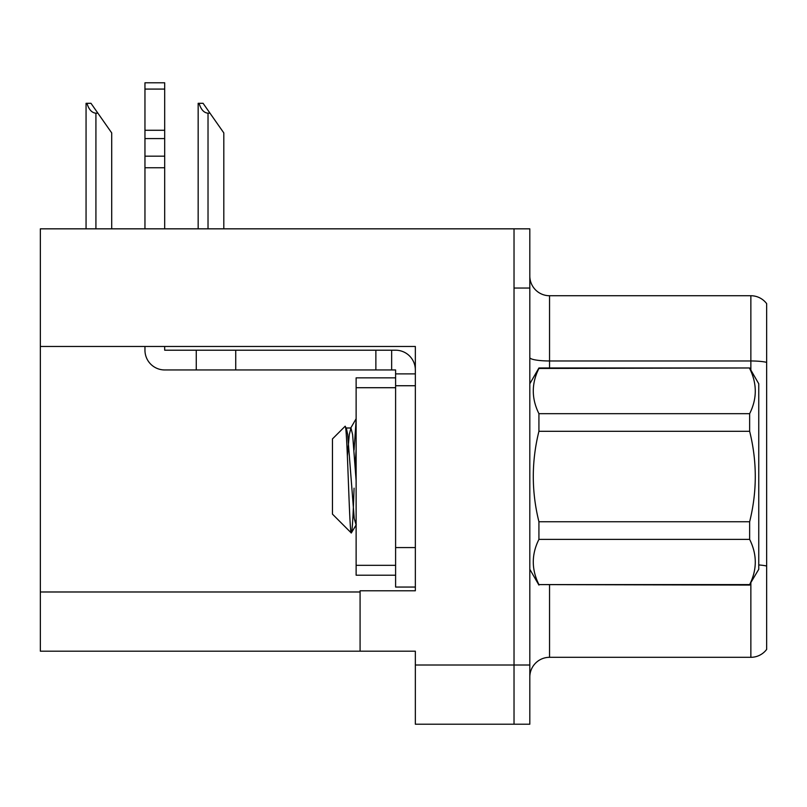 <?xml version="1.0" encoding="UTF-8"?>
<svg xmlns="http://www.w3.org/2000/svg" width="807" height="807" viewBox="0 0 807 807"><rect width="100%" height="100%" fill="white"/><g stroke="black" fill="none" stroke-linecap="round" stroke-linejoin="round"><path stroke-width="1.21" d="M415.343 385.736L415.343 547.58L395.601 547.58L395.601 587.052L415.343 587.052L415.343 547.58L415.343 590.795L360.083 590.795L360.083 651.188L40.35 651.188L40.35 346.465L415.343 346.465L415.343 385.736L395.601 385.736L395.601 369.949L391.657 369.949L391.657 350.208L395.601 350.208A19.741 19.741 0 0 1 415.343 369.959M360.083 651.188L415.343 651.188L415.343 724.212L514.029 724.212L514.029 665.008L514.029 724.212L529.816 724.212L529.816 665.008L514.029 665.008L514.029 228.835L40.35 228.835L40.35 346.465M529.816 677.043A19.741 19.741 0 0 1 549.547 657.312L750.863 657.312L750.863 582.957M514.029 228.835L529.816 228.835L529.816 288.038L514.029 288.038L514.029 665.008L415.343 665.008M766.65 303.634A19.741 19.741 0 0 0 750.863 295.735A19.741 19.741 0 0 1 766.65 303.634A19.741 19.741 0 0 0 750.863 295.735A19.741 19.741 0 0 1 766.65 303.634L766.65 649.413A19.741 19.741 0 0 1 750.863 657.312M529.816 288.038L529.816 665.008M766.65 363.715L766.65 362.343A19.741 3.43 180 0 0 750.863 360.971L750.863 295.735L549.547 295.735A19.741 19.741 0 0 1 529.816 276.004A19.741 19.741 0 0 0 549.547 295.735L549.547 367.972M199.077 103.306L203.082 103.306L209.991 113.182L208.024 113.182C203.949 112.859 200.963 109.57 199.077 103.306L198.159 103.306L198.159 228.835M223.811 228.835L223.811 132.913L209.991 113.182M86.974 103.306L90.979 103.306L97.889 113.182L95.922 113.182C91.847 112.859 88.861 109.57 86.974 103.306L86.056 103.306L86.056 228.835M111.709 228.835L111.709 132.913L97.889 113.182M144.957 346.465L144.957 350.208A19.741 19.741 0 0 0 164.689 369.949L196.262 369.949L196.262 350.208L391.657 350.208M415.343 373.893L395.601 373.893M395.601 547.58L395.601 377.847L356.129 377.847L356.129 575.209L395.601 575.209M395.601 587.052L415.343 587.052M196.262 369.949L375.87 369.949L375.87 350.208M391.657 369.949L375.87 369.949M164.689 346.465L164.689 350.208L196.262 350.208M144.957 228.835L144.957 167.745L164.689 167.745L164.689 228.835M164.689 89.083L144.957 89.083L144.957 82.788L164.689 82.788L164.689 167.745M144.957 167.745L144.957 156.165L164.689 156.165M164.689 138.582L144.957 138.582L144.957 89.083M144.957 138.582L144.957 156.165M164.689 130.27L144.957 130.27M529.816 383.759L538.925 367.972L749.642 367.972L758.751 383.759L758.751 569.288L749.642 584.601C757.158 569.601 757.158 554.53 749.642 539.379L538.925 539.379C531.409 554.369 531.409 569.439 538.925 584.601L749.642 585.075M749.642 367.972L538.925 368.456C531.409 383.446 531.409 398.517 538.925 413.678L538.925 431.301C531.42 461.433 531.42 491.584 538.925 521.746L538.925 539.379M538.925 413.678L749.642 413.678C757.158 398.688 757.158 383.607 749.642 368.456M749.642 413.678L749.642 431.301L538.925 431.301M538.925 521.746L749.642 521.746C757.158 491.584 757.158 461.433 749.642 431.301M749.642 521.746L749.642 539.379M529.816 569.288L538.925 585.075M356.129 420.043L354.061 449.983M356.129 449.519L355.201 465.629M356.129 524.913L354.243 518.548L347.666 434.499L346.395 428.325L345.053 426.328L332.454 438.927L332.454 514.12L351.307 532.983L356.27 524.721M345.053 426.328C347.262 421.879 349.35 535.243 351.307 532.983C352.225 531.833 353.143 516.894 354.061 488.164M538.925 584.601L749.642 584.601M346.395 428.325L345.699 428.224M356.129 480.629L352.598 434.499L350.954 428.003L349.31 434.499L347.383 455.884M40.35 591.985L360.083 591.985M549.547 585.075L549.547 657.312M750.863 370.09L750.863 360.971L549.547 360.971A19.741 3.43 -0 0 1 529.816 357.551M766.65 566.03A19.741 3.43 180 0 0 758.751 564.94M549.547 295.735A19.741 19.741 0 0 1 529.816 276.004M208.024 228.835L208.024 113.182M95.922 228.835L95.922 113.182M235.735 369.949L235.735 350.208M356.129 565.334L395.601 565.334M356.129 387.713L395.601 387.713M346.021 428.003L350.954 428.003M350.571 428.325L356.129 418.742"/></g></svg>
